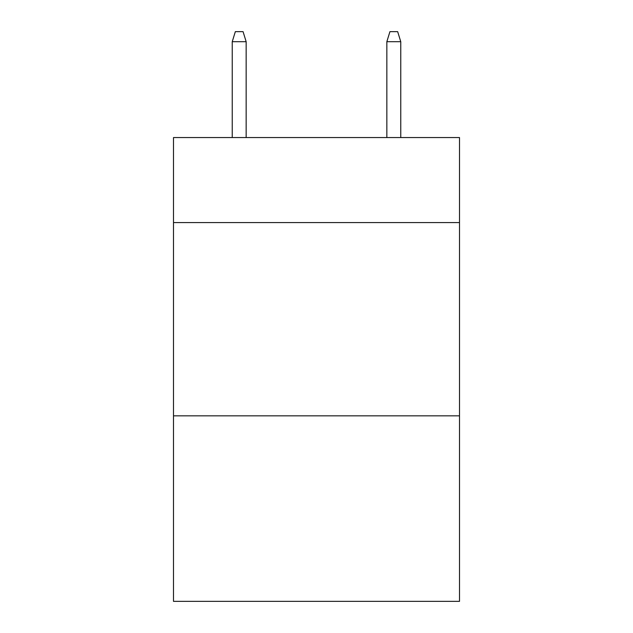 <?xml version="1.0" encoding="UTF-8"?>
<svg xmlns="http://www.w3.org/2000/svg" width="633" height="633" viewBox="0 0 633 633"><rect width="100%" height="100%" fill="white"/><g stroke="black" fill="none" stroke-linecap="round" stroke-linejoin="round"><path stroke-width="0.95" d="M459.503 222.579L459.503 137.551L173.497 137.551L173.497 222.579L459.503 222.579L459.503 601.35L173.497 601.35L173.497 222.579M459.503 415.834L173.497 415.834M246.158 137.551L246.158 41.699L232.24 41.699L232.24 137.551M232.24 41.699L235.334 31.65L243.064 31.65L246.158 41.699M386.842 41.699L389.936 31.65L397.666 31.65L400.76 41.699L386.842 41.699L386.842 137.551M400.76 41.699L400.76 137.551"/></g></svg>

